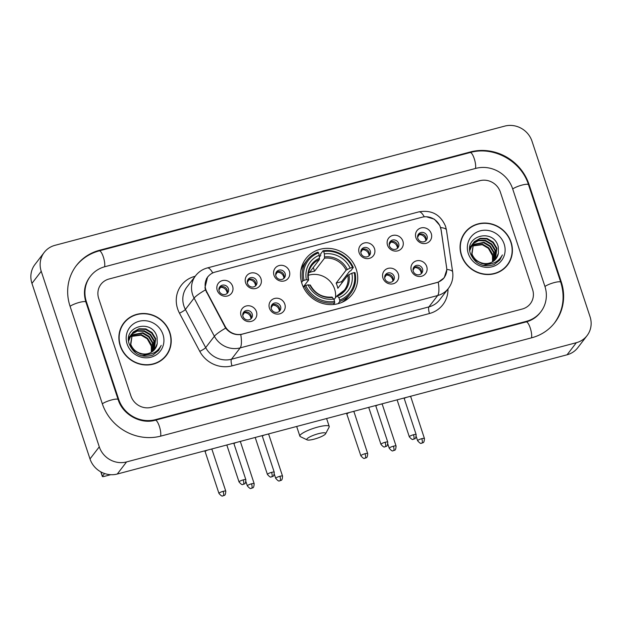 <?xml version="1.0" encoding="UTF-8"?>
<svg xmlns="http://www.w3.org/2000/svg" width="622" height="622" viewBox="0 0 622 622"><rect width="100%" height="100%" fill="white"/><g stroke="black" fill="none" stroke-linecap="round" stroke-linejoin="round"><path stroke-width="0.93" d="M301.958 283.679A29.257 27.454 37.5 0 0 324.77 303.979A29.257 27.454 37.5 0 0 352.316 294.292A29.257 27.454 37.5 0 0 356.258 269.279A29.257 27.454 37.5 0 0 333.439 248.979A29.257 27.454 37.5 0 0 305.9 258.666A29.257 27.454 37.5 0 0 301.958 283.679M284.814 304.127A8.28 7.767 -142.5 0 1 279.675 313.861A8.28 7.767 -142.5 0 1 269.443 308.201A8.28 7.767 -142.5 0 1 274.582 298.467A8.28 7.767 -142.5 0 1 284.814 304.127M271.355 308.901A4.968 4.665 37.5 0 0 279.908 310.705A4.968 4.665 37.5 0 0 276.704 303.007A4.968 4.665 37.5 0 0 271.355 308.901M398.337 274.038A8.28 7.767 -142.5 0 1 393.197 283.772A8.28 7.767 -142.5 0 1 382.965 278.112A8.28 7.767 -142.5 0 1 388.105 268.37A8.28 7.767 -142.5 0 1 398.337 274.038M384.886 278.804A4.968 4.665 37.5 0 0 393.431 280.608A4.968 4.665 37.5 0 0 390.227 272.918A4.968 4.665 37.5 0 0 384.886 278.804M426.715 266.511A8.28 7.767 -142.5 0 1 421.584 276.246A8.28 7.767 -142.5 0 1 411.352 270.586A8.28 7.767 -142.5 0 1 416.491 260.851A8.28 7.767 -142.5 0 1 426.715 266.511M413.265 271.285A4.968 4.665 37.5 0 0 421.817 273.089A4.968 4.665 37.5 0 0 418.606 265.392A4.968 4.665 37.5 0 0 413.265 271.285M256.435 311.653A8.28 7.767 -142.5 0 1 251.296 321.387A8.28 7.767 -142.5 0 1 241.064 315.727A8.28 7.767 -142.5 0 1 246.203 305.993A8.28 7.767 -142.5 0 1 256.435 311.653M242.977 316.419A4.968 4.665 37.5 0 0 251.529 318.223A4.968 4.665 37.5 0 0 248.326 310.533A4.968 4.665 37.5 0 0 242.977 316.419M260.983 278.742A8.28 7.767 -142.5 0 1 255.844 288.476A8.28 7.767 -142.5 0 1 245.612 282.816A8.28 7.767 -142.5 0 1 250.752 273.074A8.28 7.767 -142.5 0 1 260.983 278.742M247.525 283.508A4.968 4.665 37.5 0 0 256.077 285.311A4.968 4.665 37.5 0 0 252.874 277.614A4.968 4.665 37.5 0 0 247.525 283.508M289.362 271.215A8.28 7.767 -142.5 0 1 284.223 280.95A8.28 7.767 -142.5 0 1 273.999 275.289A8.28 7.767 -142.5 0 1 279.13 265.555A8.28 7.767 -142.5 0 1 289.362 271.215M275.911 275.989A4.968 4.665 37.5 0 0 284.456 277.785A4.968 4.665 37.5 0 0 281.253 270.096A4.968 4.665 37.5 0 0 275.911 275.989M374.506 248.644A8.28 7.767 -142.5 0 1 369.367 258.379A8.28 7.767 -142.5 0 1 359.135 252.719A8.28 7.767 -142.5 0 1 364.274 242.984A8.28 7.767 -142.5 0 1 374.506 248.644M361.048 253.418A4.968 4.665 37.5 0 0 369.6 255.222A4.968 4.665 37.5 0 0 366.397 247.525A4.968 4.665 37.5 0 0 361.048 253.418M402.885 241.118A8.28 7.767 -142.5 0 1 397.746 250.86A8.28 7.767 -142.5 0 1 387.522 245.192A8.28 7.767 -142.5 0 1 392.653 235.458A8.28 7.767 -142.5 0 1 402.885 241.118M389.434 245.892A4.968 4.665 37.5 0 0 397.987 247.696A4.968 4.665 37.5 0 0 394.776 239.999A4.968 4.665 37.5 0 0 389.434 245.892M431.271 233.6A8.28 7.767 -142.5 0 1 426.132 243.334A8.28 7.767 -142.5 0 1 415.9 237.674A8.28 7.767 -142.5 0 1 421.04 227.94A8.28 7.767 -142.5 0 1 431.271 233.6M417.813 238.366A4.968 4.665 37.5 0 0 426.365 240.17A4.968 4.665 37.5 0 0 423.162 232.48A4.968 4.665 37.5 0 0 417.813 238.366M232.605 286.26A8.28 7.767 -142.5 0 1 227.465 295.994A8.28 7.767 -142.5 0 1 217.233 290.334A8.28 7.767 -142.5 0 1 222.373 280.6A8.28 7.767 -142.5 0 1 232.605 286.26M219.146 291.034A4.968 4.665 37.5 0 0 227.699 292.838A4.968 4.665 37.5 0 0 224.495 285.14A4.968 4.665 37.5 0 0 219.146 291.034M271.534 305.472A4.968 4.665 -142.5 0 1 279.247 311.397M385.057 275.383A4.968 4.665 -142.5 0 1 392.77 281.3M413.436 267.857A4.968 4.665 -142.5 0 1 421.148 273.781M243.148 312.998A4.968 4.665 -142.5 0 1 250.868 318.915M247.704 280.079A4.968 4.665 -142.5 0 1 255.417 286.003M276.082 272.56A4.968 4.665 -142.5 0 1 283.795 278.477M361.226 249.99A4.968 4.665 -142.5 0 1 368.939 255.914M389.605 242.463A4.968 4.665 -142.5 0 1 397.318 248.388M417.984 234.945A4.968 4.665 -142.5 0 1 425.697 240.862M219.317 287.605A4.968 4.665 -142.5 0 1 227.038 293.53M206.854 291.967A14.905 13.987 -142.5 0 1 205.851 289.611A14.905 13.987 -142.5 0 1 207.857 276.868A14.905 13.987 -142.5 0 1 215.103 272.086L422.066 217.226A14.905 13.987 -142.5 0 1 441.068 229.876L446.619 267.483A14.905 13.987 -142.5 0 1 444.03 277.762A14.905 13.987 -142.5 0 1 436.792 282.543L242.471 334.053A14.905 13.987 -142.5 0 1 225.063 326.216L206.854 291.967L206.52 292.41M120.201 345.824A26.769 25.129 37.5 0 0 141.085 364.406A26.769 25.129 37.5 0 0 166.292 355.543A26.769 25.129 37.5 0 0 169.899 332.653A26.769 25.129 37.5 0 0 149.016 314.071A26.769 25.129 37.5 0 0 123.809 322.935A26.769 25.129 37.5 0 0 120.201 345.824M165.817 356.134A26.769 25.129 37.5 0 0 167.987 352.449M461.392 255.385A26.769 25.129 37.5 0 0 482.268 273.96A26.769 25.129 37.5 0 0 507.474 265.096A26.769 25.129 37.5 0 0 511.082 242.207A26.769 25.129 37.5 0 0 490.198 223.632A26.769 25.129 37.5 0 0 464.999 232.496A26.769 25.129 37.5 0 0 461.392 255.385M507 265.695A26.769 25.129 37.5 0 0 509.169 262.01M426.428 216.767L434.35 219.177L439.808 225.459L441.153 230.031L446.876 269.466L444.225 277.777L438.246 282.201L240.761 334.55C234.673 335.18 229.642 333.034 225.654 328.113L205.462 289.891L204.972 287.706L207.593 276.953M500.337 192.027A16.561 15.542 37.5 0 0 479.873 180.699L108.974 279.021A16.561 15.542 37.5 0 0 100.935 284.332A16.561 15.542 37.5 0 0 98.704 298.49L130.954 396.012A16.561 15.542 37.5 0 0 151.41 407.332L522.309 309.01A16.561 15.542 37.5 0 0 530.356 303.699A16.561 15.542 37.5 0 0 532.587 289.541L500.337 192.027A16.561 15.542 37.5 0 0 479.873 180.699L108.974 279.021A16.561 15.542 37.5 0 0 100.935 284.332A16.561 15.542 37.5 0 0 98.704 298.49L130.954 396.012A16.561 15.542 37.5 0 0 151.41 407.332L522.309 309.01A16.561 15.542 37.5 0 0 530.356 303.699A16.561 15.542 37.5 0 0 532.587 289.541L500.337 192.027M467.542 230.054A26.769 25.129 37.5 0 0 464.541 233.11M126.359 320.501A26.769 25.129 37.5 0 0 123.358 323.549M124.035 323.106A26.497 24.864 37.5 0 0 120.458 345.754A26.497 24.864 37.5 0 0 141.124 364.142A26.497 24.864 37.5 0 0 166.066 355.372A26.497 24.864 37.5 0 0 169.643 332.723A26.497 24.864 37.5 0 0 148.977 314.335A26.497 24.864 37.5 0 0 124.035 323.106L123.102 324.311A26.497 24.864 37.5 0 0 121.189 327.234M151.169 352.347A13.801 12.953 37.5 0 0 151.193 345.949L147.196 338.772L141.077 335.157L130.62 336.518M131.195 335.048L142.92 332.754L149.039 336.37L152.755 342.489L152.406 351.539M131.063 335.336L142.555 333.236L148.674 336.852L152.382 342.971L152.157 351.718M131.778 333.975L137.548 330.655L144.397 330.834L150.516 334.449L154.225 340.568L153.354 350.761M131.623 334.232L137.299 331.106L144.024 331.316L150.143 334.931L153.859 341.05L153.129 350.963M141.933 353.739A13.801 12.953 37.5 0 0 154.839 349.152A13.801 12.953 37.5 0 0 157.226 343.562L157.078 337.186C152.382 318.099 122.565 326.34 129.252 344.075C133.971 354.602 141.839 358.264 152.856 355.069L158.649 350.427L161.222 345.373C156.962 352.931 150.532 355.722 141.933 353.739C136.552 352.565 132.851 349.478 130.822 344.479L132.463 332.972L133.31 331.993L139.017 328.735L145.867 328.914L151.986 332.529L155.702 338.656L154.202 349.914M149.381 354.307L141.552 355.815M132.284 333.213L138.652 329.217L145.501 329.396L151.62 333.011L155.337 339.13L153.999 350.132M157.226 343.562L154.785 349.222M145.035 354.416L140.782 354.058L134.414 350.761L130.457 344.961L132.463 332.972M130.721 336.207L141.451 334.675L147.562 338.29L151.278 344.409L151.356 352.231M128.692 338.041L130.091 336.113M130.301 335.896L130.962 335.25M128.707 337.909L129.516 336.813M129.329 337.054L129.936 336.37M130.146 336.152L130.822 335.53M128.645 340.895L131.569 334.193M128.599 339.534L130.985 334.893M130.807 335.134L131.405 334.449M127.121 343.989A19.321 18.131 37.5 0 0 150.99 357.199A19.321 18.131 37.5 0 0 162.98 334.488A19.321 18.131 37.5 0 0 139.11 321.279A19.321 18.131 37.5 0 0 127.121 343.989M162.809 359.189A26.497 24.864 37.5 0 0 165.141 356.585L166.066 355.372M161.222 345.373L158.587 350.497M104.558 473.521L102.428 476.296A2.76 0.56 161.7 0 0 102.366 476.483A2.76 0.56 161.7 0 0 104.41 476.366L110.7 474.703M465.217 232.659A26.497 24.864 37.5 0 0 461.648 255.315A26.497 24.864 37.5 0 0 482.307 273.703A26.497 24.864 37.5 0 0 507.257 264.933A26.497 24.864 37.5 0 0 510.825 242.277A26.497 24.864 37.5 0 0 490.159 223.889A26.497 24.864 37.5 0 0 465.217 232.659L464.284 233.872A26.497 24.864 37.5 0 0 462.371 236.795M492.352 261.901A13.801 12.953 37.5 0 0 492.375 255.51L488.379 248.333L482.26 244.718L471.803 246.071M472.378 244.609L484.103 242.316L490.222 245.931L493.938 252.05L493.588 261.092M472.246 244.889L483.737 242.798L489.856 246.413L493.573 252.532L493.339 261.279M472.961 243.529L478.73 240.216L485.58 240.395L491.699 244.011L495.415 250.13L494.537 260.323M472.806 243.793L478.481 240.667L485.207 240.877L491.326 244.493L495.042 250.612L494.311 260.517M483.115 263.3A13.801 12.953 37.5 0 0 496.022 258.713A13.801 12.953 37.5 0 0 498.409 253.123L498.261 246.74C493.573 227.66 463.748 235.893 470.434 253.628C475.154 264.163 483.022 267.825 494.039 264.63L499.831 259.98L502.405 254.934C498.144 262.484 491.714 265.275 483.115 263.3C477.735 262.119 474.034 259.032 472.005 254.04L473.645 242.533L474.493 241.554L480.207 238.296L487.049 238.475L493.168 242.09L496.885 248.209L495.392 259.467M490.564 263.868L482.742 265.369M473.466 242.774L479.834 238.77L486.684 238.957L492.803 242.572L496.519 248.691L495.182 259.685M498.409 253.123L495.967 258.783M486.217 263.969L481.964 263.611L475.597 260.323L471.639 254.522L473.645 242.533M471.904 245.768L482.633 244.236L488.752 247.851L492.461 253.97L492.538 261.792M469.874 247.603L471.282 245.674M471.484 245.449L472.145 244.811M469.89 247.463L470.698 246.374M470.52 246.615L471.118 245.931M471.328 245.713L472.012 245.091M469.828 250.448L472.751 243.754M469.781 249.095L472.168 244.454M471.989 244.695L472.588 244.011M468.304 253.551A19.321 18.131 37.5 0 0 492.173 266.76A19.321 18.131 37.5 0 0 504.162 244.042A19.321 18.131 37.5 0 0 480.293 230.832A19.321 18.131 37.5 0 0 468.304 253.551M503.999 268.743A26.497 24.864 37.5 0 0 506.324 266.138L507.257 264.933M502.405 254.934L499.769 260.058M314.157 439.155A9.936 2.014 161.7 0 0 325.601 433.775A9.936 2.014 161.7 0 0 318.332 433.713A9.936 2.014 161.7 0 0 307.144 439.886A9.936 2.014 161.7 0 0 314.157 439.155M307.144 439.886L300.395 436.667A15.457 3.133 -18.3 0 1 299.874 436.154A15.457 3.133 -18.3 0 1 317.795 427.073A15.457 3.133 -18.3 0 1 329.225 426.451A15.457 3.133 -18.3 0 1 329.108 427.166L325.601 433.775M335.437 297.814A20.425 19.165 37.5 0 0 334.597 288.989A20.425 19.165 37.5 0 0 308.287 275.344M339.705 300.092L339.814 301.429A27.384 25.696 37.5 0 0 350.59 293.452A27.384 25.696 37.5 0 0 354.999 272.646L354.206 272.615A26.279 24.662 37.5 0 1 339.705 300.092L338.92 297.72A23.737 22.275 37.5 0 0 351.834 273.245L347.799 275.289L337.824 288.281A20.425 19.165 37.5 0 0 337.147 285.669A20.425 19.165 37.5 0 0 336.129 283.142L346.104 270.15L350.139 268.113A23.737 22.275 37.5 0 0 324.42 253.877L323.634 251.506A26.279 24.662 37.5 0 1 352.511 267.483L353.304 267.514A27.384 25.696 37.5 0 0 323.059 250.775L323.634 251.506M333.998 299.687L336.953 295.839L338.92 297.72M319.444 257.034L320.75 255.339L320.579 254.009L323.059 250.775M353.304 267.514L350.824 270.749L349.556 271.278L341.548 281.712A26.217 24.608 -142.5 0 1 342.014 282.823M341.921 302.354A27.384 25.696 37.5 0 0 348.11 296.686L350.59 293.452M339.814 301.429L338.08 303.684M333.369 304.508L334.69 302.79L334.582 301.452A26.279 24.662 37.5 0 1 305.705 285.475L304.446 286.05A27.384 25.696 37.5 0 0 334.69 302.79M304.446 286.05L303.45 287.341M352.511 267.483L350.139 268.113M351.834 273.245L354.206 272.615M305.705 285.475L308.077 284.845A23.737 22.275 37.5 0 0 333.796 299.073L334.582 301.452M324.42 253.877L324.505 258.2L314.538 271.2L313.309 267.483M310.238 285.241L308.077 284.845M333.796 299.073L331.829 297.192M336.953 295.839L337.614 296.056A21.234 19.927 37.5 0 0 348.965 274.551M301.577 282.435L302.743 280.919L304.01 280.343A26.279 24.662 37.5 0 1 318.511 252.859L317.935 252.135A27.384 25.696 37.5 0 0 307.151 260.105L304.671 263.347A27.384 25.696 37.5 0 0 300.791 270.788M307.151 260.105A27.384 25.696 37.5 0 0 302.743 280.919M318.511 252.859L319.296 255.238A23.737 22.275 37.5 0 0 306.382 279.713L304.01 280.343M314.538 271.2A20.425 19.165 -142.5 0 0 309.414 272.553L319.381 259.561L319.296 255.238M306.382 279.713L308.543 280.11L303.272 286.975M319.545 258.27A21.234 19.927 37.5 0 0 308.193 279.776L308.543 280.11M341.548 281.712L336.129 283.142M220.896 286.75L218.921 289.938M227.139 293.289A6.072 5.699 37.5 0 0 220.942 287.294M211.939 448.928L211.97 449.426A3.584 0.723 161.7 0 0 211.97 449.411A3.584 0.723 161.7 0 0 210.648 449.271M207.841 450.017A3.584 0.723 161.7 0 0 205.229 451.416A3.584 0.723 161.7 0 0 205.151 451.665A3.584 0.723 161.7 0 0 205.167 451.696M249.274 279.231L247.299 282.411M255.518 285.77A6.072 5.699 37.5 0 0 249.329 279.776M240.356 441.923A3.584 0.723 161.7 0 0 240.349 441.884A3.584 0.723 161.7 0 0 239.027 441.752M236.22 442.491A3.584 0.723 161.7 0 0 233.919 443.61M277.661 271.705L275.678 274.893M283.896 278.244A6.072 5.699 37.5 0 0 277.707 272.249M268.696 433.884L268.735 434.381A3.584 0.723 161.7 0 0 268.727 434.366A3.584 0.723 161.7 0 0 267.406 434.226M264.599 434.972A3.584 0.723 161.7 0 0 262.297 436.084M362.797 249.134L360.822 252.322M369.04 255.673A6.072 5.699 37.5 0 0 362.851 249.679M353.879 411.826A3.584 0.723 161.7 0 0 353.871 411.795A3.584 0.723 161.7 0 0 352.55 411.655M349.743 412.402A3.584 0.723 161.7 0 0 347.13 413.801A3.584 0.723 161.7 0 0 347.06 414.05A3.584 0.723 161.7 0 0 347.076 414.081M391.184 241.616L389.201 244.796M397.419 248.147A6.072 5.699 37.5 0 0 391.23 242.16M382.219 403.795L382.258 404.284A3.584 0.723 161.7 0 0 382.25 404.269A3.584 0.723 161.7 0 0 380.928 404.137M378.122 404.875A3.584 0.723 161.7 0 0 375.82 405.995M419.562 234.09L417.587 237.27M425.806 240.628A6.072 5.699 37.5 0 0 419.609 234.634M410.637 396.782A3.584 0.723 161.7 0 0 410.629 396.743A3.584 0.723 161.7 0 0 409.315 396.611M406.508 397.357A3.584 0.723 161.7 0 0 404.207 398.469M244.726 312.143L242.751 315.331M250.969 318.682A6.072 5.699 37.5 0 0 244.773 312.687M273.112 304.617L271.13 307.804M279.348 311.155A6.072 5.699 37.5 0 0 273.159 305.161M386.635 274.527L384.653 277.707M392.871 281.066A6.072 5.699 37.5 0 0 386.682 275.072M415.014 267.001L413.031 270.189M421.249 273.54A6.072 5.699 37.5 0 0 415.061 267.546M544.88 286.283L512.629 188.769A29.809 27.974 37.5 0 0 475.799 168.383L104.9 266.706A29.809 27.974 37.5 0 0 90.423 276.269A29.809 27.974 37.5 0 0 86.404 301.748L118.654 399.27A29.809 27.974 37.5 0 0 155.484 419.648L526.383 321.333A29.809 27.974 37.5 0 0 540.86 311.77A29.809 27.974 37.5 0 0 544.88 286.283M532.004 141.202A22.081 20.72 37.5 0 0 504.722 126.11L54.93 245.34A22.081 20.72 37.5 0 0 44.209 252.423A22.081 20.72 37.5 0 0 41.231 271.301L99.279 446.829A22.081 20.72 37.5 0 0 126.561 461.928L576.353 342.699A22.081 20.72 37.5 0 0 587.075 335.608A22.081 20.72 37.5 0 0 590.053 316.73L532.004 141.202M44.209 252.423L34.925 264.521A22.081 20.72 37.5 0 0 31.947 283.399L89.996 458.927A22.081 20.72 37.5 0 0 117.278 474.026L567.07 354.789A22.081 20.72 37.5 0 0 577.791 347.706L587.075 335.608M529.019 184.423A47.474 44.551 37.5 0 0 470.372 151.962L99.473 250.277A47.474 44.551 37.5 0 0 76.413 265.508A47.474 44.551 37.5 0 0 70.014 306.094L102.265 403.616A47.474 44.551 37.5 0 0 160.919 436.076L531.81 337.754A47.474 44.551 37.5 0 0 554.871 322.523A47.474 44.551 37.5 0 0 561.269 281.937L529.019 184.423L528.599 184.975M225.063 326.216L224.721 326.659M447.98 288.973A27.601 25.906 -142.5 0 1 429.491 313.519L232.006 365.868A5.52 1.547 -104.8 0 1 231.47 359.228L240.178 347.885A22.081 20.72 -142.5 0 1 214.388 336.269L194.103 298.109A22.081 20.72 -142.5 0 1 192.61 294.626A22.081 20.72 -142.5 0 1 195.588 275.748L186.88 287.084A22.081 20.72 37.5 0 0 183.902 305.962A22.081 20.72 37.5 0 0 185.395 309.445L205.68 347.612A22.081 20.72 37.5 0 0 231.47 359.228L428.955 306.879A22.081 20.72 37.5 0 0 439.684 299.788L448.384 288.452A22.081 20.72 -142.5 0 1 437.663 295.536L240.178 347.885A19.321 5.404 -104.8 0 0 240.761 334.55M205.462 289.891A19.321 2.916 -28 0 0 194.103 298.109L185.395 309.445A5.52 0.832 152 0 1 179.486 313.185A27.601 25.906 -142.5 0 1 194.748 276.378L195.184 276.261M424.29 216.821A19.321 5.404 -104.8 0 0 418.878 211.861L207.305 267.95A19.321 5.404 75.2 0 1 212.74 272.949M438.246 282.201A19.321 5.404 75.2 0 1 437.663 295.536L428.955 306.879A5.52 1.547 -104.8 0 0 429.491 313.519M446.876 269.466A19.321 4.789 -8.4 0 1 452.653 271.962C453.461 278.026 452.038 283.523 448.384 288.452M232.006 365.868A27.601 25.906 -142.5 0 1 199.771 351.352A5.52 0.832 152 0 0 205.68 347.612L214.388 336.269A19.321 2.916 -28 0 1 225.654 328.113M440.601 227.559A19.321 4.789 -8.4 0 1 446.456 230.054L452.653 271.962M199.771 351.352L179.486 313.185M100.989 471.958L102.428 476.296M337.194 295.73A20.425 19.165 37.5 0 0 344.37 290.132A20.425 19.165 37.5 0 0 347.799 275.289M347.27 269.419A21.234 19.927 37.5 0 0 324.668 256.909M309.888 284.907A21.234 19.927 37.5 0 0 332.49 297.417M346.104 270.15A20.425 19.165 37.5 0 0 324.505 258.2M319.381 259.561A20.425 19.165 37.5 0 0 311.964 265.26C308.792 269.52 307.665 274.411 308.605 279.939M223.127 491.333A3.584 0.723 161.7 0 0 218.967 493.44C221.02 495.726 222.241 496.543 222.629 495.889L223.298 495.781A3.584 1.003 75.2 0 0 223.477 495.648A3.584 1.003 -104.8 0 0 223.127 491.333A3.584 0.723 161.7 0 1 225.786 491.186L211.97 449.411M251.513 483.807A3.584 0.723 161.7 0 0 247.354 485.914C249.399 488.2 250.619 489.016 251.008 488.371L251.677 488.262A3.584 1.003 75.2 0 0 251.863 488.13A3.584 1.003 -104.8 0 0 251.513 483.807A3.584 0.723 161.7 0 1 254.165 483.667L240.317 441.41M279.892 476.281A3.584 0.723 161.7 0 0 275.733 478.396C277.777 480.674 278.998 481.49 279.395 480.845L280.055 480.736A3.584 1.003 75.2 0 0 280.242 480.604A3.584 1.003 -104.8 0 0 279.892 476.281A3.584 0.723 161.7 0 1 282.543 476.141L268.727 434.366M365.036 453.718A3.584 0.723 161.7 0 0 360.877 455.825C362.921 458.103 364.142 458.927 364.531 458.274L365.2 458.165A3.584 1.003 75.2 0 0 365.386 458.033A3.584 1.003 -104.8 0 0 365.036 453.718A3.584 0.723 161.7 0 1 367.688 453.57L353.84 411.313M393.415 446.192A3.584 0.723 161.7 0 0 389.255 448.299C391.3 450.585 392.521 451.401 392.917 450.756L393.578 450.639A3.584 1.003 75.2 0 0 393.765 450.507A3.584 1.003 -104.8 0 0 393.415 446.192A3.584 0.723 161.7 0 1 396.066 446.044L382.25 404.269M421.794 438.666A3.584 0.723 161.7 0 0 417.634 440.78C419.687 443.058 420.907 443.875 421.296 443.229L421.965 443.121A3.584 1.003 75.2 0 0 422.144 442.988A3.584 1.003 -104.8 0 0 421.794 438.666A3.584 0.723 161.7 0 1 424.445 438.526L410.606 396.268M243.218 479.889A3.584 0.723 161.7 0 0 239.058 481.996C241.103 484.281 242.323 485.098 242.72 484.452L243.381 484.336A3.584 1.003 75.2 0 0 243.567 484.204A3.584 1.003 -104.8 0 0 243.218 479.889A3.584 0.723 161.7 0 1 245.869 479.741L233.763 443.144M271.596 472.362A3.584 0.723 161.7 0 0 267.437 474.477C269.481 476.755 270.702 477.572 271.099 476.926L271.76 476.817A3.584 1.003 75.2 0 0 271.946 476.685A3.584 1.003 -104.8 0 0 271.596 472.362A3.584 0.723 161.7 0 1 274.248 472.222L262.142 435.618M385.119 442.273A3.584 0.723 161.7 0 0 380.959 444.38C383.004 446.666 384.225 447.482 384.621 446.837L385.282 446.72A3.584 1.003 75.2 0 0 385.469 446.588A3.584 1.003 -104.8 0 0 385.119 442.273A3.584 0.723 161.7 0 1 387.77 442.125L375.672 405.528M413.498 434.747A3.584 0.723 161.7 0 0 409.338 436.862C411.391 439.14 412.611 439.956 413 439.311L413.669 439.202A3.584 1.003 75.2 0 0 413.848 439.07A3.584 1.003 -104.8 0 0 413.498 434.747A3.584 0.723 161.7 0 1 416.157 434.607L404.051 398.002M75.713 266.418C81.77 258.674 89.607 253.488 99.225 250.86L470.123 152.545A8.832 2.472 75.2 0 1 474.205 158.54A8.832 2.472 75.2 0 1 475.472 168.469M470.123 152.545C493.557 145.719 521.314 161.075 528.513 184.726A8.832 1.788 161.7 0 0 521.99 185.084A8.832 1.788 161.7 0 0 512.699 188.971M528.513 184.726L560.764 282.24A8.832 1.788 161.7 0 0 554.233 282.598A8.832 1.788 161.7 0 0 544.95 286.485M531.483 337.839A8.832 2.472 -104.8 0 0 530.216 327.911A8.832 2.472 -104.8 0 0 526.142 321.916L155.243 420.231C140.844 424.585 122.612 414.594 118.149 399.573L85.898 302.059C83.107 292.721 84.382 284.433 89.724 277.179M160.585 436.162A8.832 2.472 -104.8 0 0 159.318 426.226A8.832 2.472 -104.8 0 0 155.243 420.231M102.327 403.818A8.832 1.788 -18.3 0 1 111.618 399.93A8.832 1.788 -18.3 0 1 118.149 399.573M70.076 306.304A8.832 1.788 -18.3 0 1 79.367 302.409A8.832 1.788 -18.3 0 1 85.898 302.059M99.225 250.86A8.832 2.472 75.2 0 1 103.306 256.863A8.832 2.472 75.2 0 1 104.574 266.791M567.07 354.789L576.353 342.699M117.278 474.026L126.561 461.928M89.996 458.927L99.279 446.829M31.947 283.399L41.231 271.301M469.867 152.608L470.372 151.962M560.85 282.489L561.269 281.937M98.976 250.93L99.473 250.277M525.885 321.978L526.383 321.333M154.987 420.301L155.484 419.648M118.234 399.822L118.654 399.27M85.976 302.308L86.404 301.748M444.03 277.762L442.841 279.301M207.857 276.868L206.473 278.672M446.456 230.054L445.577 226.361C440.493 214.536 431.59 209.7 418.878 211.861M207.305 267.95C202.539 269.248 198.636 271.853 195.588 275.748M102.366 476.483L100.842 471.88M326.604 418.536L329.225 426.451M344.37 290.132L337.062 295.745M332 297.083C322.367 297.705 315.129 293.693 310.292 285.039M296.671 426.467L299.874 436.154M205.159 451.681L204.638 450.864M218.967 493.44L205.151 451.665M225.786 491.186C225.467 496.97 223.78 494.871 223.298 495.781M247.354 485.914L245.954 481.692M254.165 483.667C253.854 489.452 252.159 487.345 251.677 488.262M275.733 478.396L274.333 474.174M282.543 476.141C282.233 481.926 280.538 479.826 280.055 480.736M360.877 455.825L346.54 413.249M367.688 453.57C367.377 459.355 365.682 457.256 365.2 458.165M389.255 448.299L387.856 444.077M396.066 446.044C395.755 451.836 394.06 449.729 393.578 450.639M417.634 440.78L416.242 436.558M424.445 438.526C424.134 444.31 422.447 442.211 421.965 443.121M239.058 481.996L226.812 444.987M245.869 479.741C245.558 485.533 243.863 483.426 243.381 484.336M267.437 474.477L255.199 437.46M274.248 472.222C273.937 478.007 272.242 475.908 271.76 476.817M380.959 444.38L368.722 407.371M387.77 442.125C387.459 447.91 385.764 445.811 385.282 446.72M409.338 436.862L397.1 399.845M416.157 434.607C415.838 440.392 414.151 438.292 413.669 439.202M554.179 323.432C563.159 311.031 565.351 297.3 560.764 282.24M540.168 312.672C536.63 317.228 531.95 320.314 526.142 321.916"/></g></svg>

